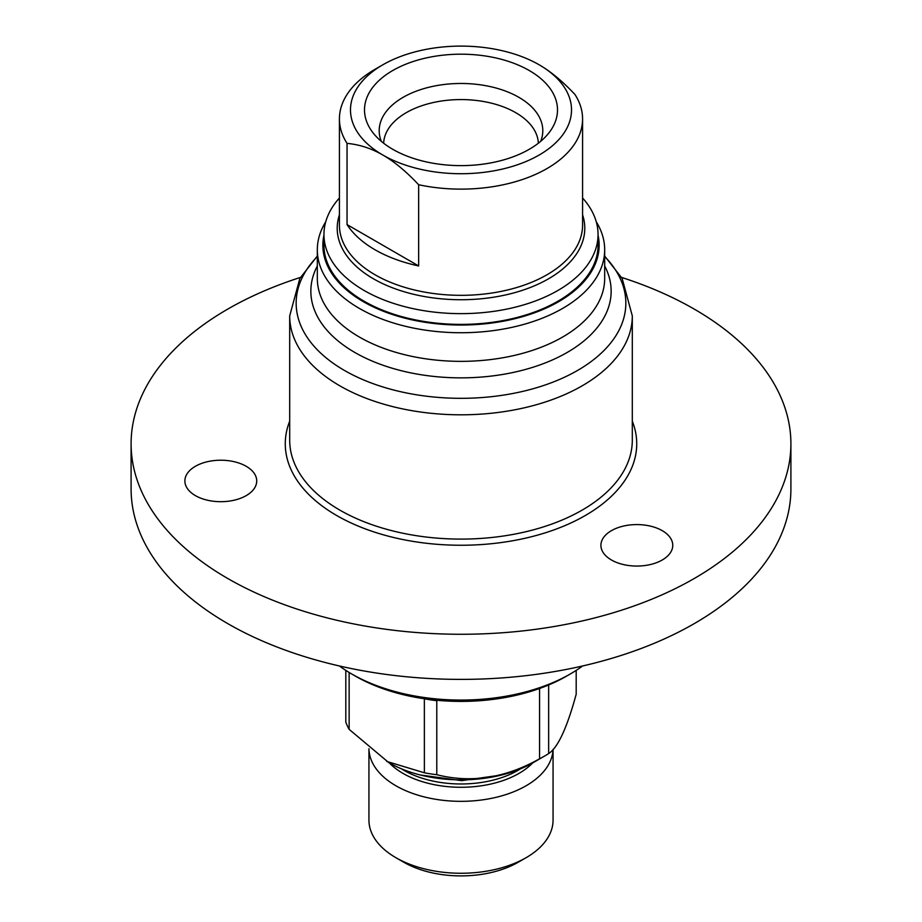 <?xml version="1.0" encoding="UTF-8"?>
<svg xmlns="http://www.w3.org/2000/svg" width="922" height="922" viewBox="0 0 922 922"><rect width="100%" height="100%" fill="white"/><g stroke="black" fill="none" stroke-linecap="round" stroke-linejoin="round"><path stroke-width="1.38" d="M529.24 70.51A96.51 55.723 180 0 1 549.097 132.653A96.51 55.723 180 0 1 461 165.626A96.51 55.723 180 0 1 372.903 132.653A96.51 55.723 180 0 1 406.268 64.021A96.51 55.723 180 0 1 529.24 70.51M418.657 184.734A121.577 70.187 0 0 0 582.577 118.938A121.577 70.187 0 0 0 574.959 94.493C562.455 81.205 550.515 71.305 539.151 64.794L539.151 64.794A110.525 63.814 180 0 1 539.151 155.034A110.525 63.814 180 0 1 382.849 155.034C394.213 161.546 406.153 171.446 418.657 184.734L418.657 265.951A121.577 70.187 180 0 1 347.041 224.588L347.041 143.371C359.545 144.547 371.485 148.43 382.849 155.034A110.525 63.814 180 0 1 382.849 64.794A110.525 63.814 180 0 1 539.151 64.794M382.849 64.794L375.035 69.3A121.577 70.187 0 0 0 339.423 118.938A121.577 70.187 0 0 0 347.041 143.371M582.577 198A137.044 79.119 180 0 1 598.044 234.511A137.044 79.119 180 0 1 461 313.641A137.044 79.119 180 0 1 323.956 234.511A137.044 79.119 180 0 1 339.423 198M418.657 265.951L347.041 224.588M598.044 234.511L598.044 245.275A137.044 79.119 180 0 1 461 324.394A137.044 79.119 180 0 1 323.956 245.275L323.956 234.511M598.044 235.202A138.15 79.765 180 0 1 558.686 301.667A138.15 79.765 180 0 1 400.16 316.88A138.15 79.765 180 0 1 323.956 235.202M195.406 495.621A35.923 20.733 180 0 1 184.884 480.961A35.923 20.733 180 0 1 220.796 460.216A35.923 20.733 180 0 1 256.719 480.961A35.923 20.733 180 0 1 234.545 500.116A35.923 20.733 180 0 1 195.406 495.621M611.436 559.988A35.923 20.733 180 0 1 600.913 545.317A35.923 20.733 180 0 1 636.837 524.583A35.923 20.733 180 0 1 672.76 545.317A35.923 20.733 180 0 1 650.586 564.483A35.923 20.733 180 0 1 611.436 559.988M596.269 221.822A143.682 82.957 180 0 1 604.682 249.781A143.682 82.957 180 0 1 562.593 308.444A143.682 82.957 180 0 1 406.014 326.423A143.682 82.957 180 0 1 317.318 249.781A143.682 82.957 180 0 1 325.731 221.822M621.566 277.418A329.903 190.474 180 0 1 790.903 443.805A329.903 190.474 180 0 1 694.278 578.486A329.903 190.474 180 0 1 334.755 619.768A329.903 190.474 180 0 1 131.097 443.805A329.903 190.474 180 0 1 300.434 277.418M790.903 443.805L790.903 488.925A329.903 190.474 180 0 1 694.278 623.606A329.903 190.474 180 0 1 334.755 664.889A329.903 190.474 180 0 1 131.097 488.925L131.097 443.805M582.612 665.972A154.735 89.33 180 0 1 570.407 673.913A154.735 89.33 180 0 1 351.593 673.913A154.735 89.33 180 0 1 339.388 665.972M566.5 676.172L570.407 673.913L566.5 676.172A149.203 86.138 180 0 1 355.5 676.172L351.593 673.913M349.138 672.461L349.138 729.348L388.715 762.575A102.227 59.02 0 0 0 533.285 762.575L544.234 756.259A117.705 67.951 180 0 1 539.566 758.806L539.566 688.492M349.138 729.348A117.705 67.951 180 0 1 345.808 722.191L345.808 670.386M548.648 684.965L548.648 753.562C557.833 747.742 567.007 727.954 576.192 694.22L576.192 670.386M437.512 700.328L436.786 700.708L436.786 774.711C471.05 783.366 505.302 778.064 539.566 758.806M548.648 753.562A117.705 67.951 180 0 1 544.234 756.259M436.786 774.711A117.705 67.951 180 0 1 424.374 772.786L424.351 698.761M386.756 761.445L424.374 772.786M553.062 749.494L553.062 820.107A92.062 53.153 180 0 1 526.105 857.691A92.062 53.153 180 0 1 395.895 857.691A92.062 53.153 180 0 1 368.938 820.107L368.938 748.722A92.062 53.153 0 0 0 460.308 801.333A92.062 53.153 0 0 0 553.039 749.528M395.895 857.691L403.709 862.197A81.009 46.768 0 0 0 518.291 862.197L526.105 857.691M424.374 698.795A117.705 67.951 0 0 0 436.786 700.708M540.707 141.32A81.804 47.229 0 0 0 518.844 97.306A81.804 47.229 0 0 0 403.156 97.306A81.804 47.229 0 0 0 381.293 141.32M383.656 143.233A77.367 44.671 180 0 1 406.291 112.657A77.367 44.671 180 0 1 515.709 112.657A77.367 44.671 180 0 1 538.344 143.233M339.423 214.814A123.779 71.467 0 0 0 461 299.731A123.779 71.467 0 0 0 582.577 214.814M582.577 118.938L582.577 225.141A121.577 70.187 180 0 1 461 295.328A121.577 70.187 180 0 1 339.423 225.141L339.423 118.938M604.682 249.781L604.682 278.398A143.682 82.957 180 0 1 562.593 337.06A143.682 82.957 180 0 1 359.407 337.06A143.682 82.957 180 0 1 317.318 278.398L317.318 249.781M604.682 265.985A150.148 86.691 180 0 1 567.168 352.469A150.148 86.691 180 0 1 354.832 352.469A150.148 86.691 180 0 1 317.318 265.985M604.682 256.512A164.831 95.162 180 0 1 577.552 370.448A164.831 95.162 180 0 1 344.448 370.448A164.831 95.162 180 0 1 317.318 256.512M604.682 256.062L622.154 278.444L632.308 315.912A171.308 98.908 180 0 1 582.128 385.845A171.308 98.908 180 0 1 339.872 385.845A171.308 98.908 180 0 1 289.692 315.912L299.846 278.444L317.318 256.062M632.308 315.912L632.308 440.186A171.308 98.908 180 0 1 582.128 510.131A171.308 98.908 180 0 1 339.872 510.131A171.308 98.908 180 0 1 289.692 440.186L289.692 315.912M632.308 421.181A175.733 101.455 180 0 1 546.031 532.582A175.733 101.455 180 0 1 336.737 515.536A175.733 101.455 180 0 1 289.692 421.181M389.349 762.943A81.977 47.333 0 0 0 461 787.273A81.977 47.333 0 0 0 532.651 762.943M401.427 768.81A80.675 46.584 0 0 0 520.573 768.81M501.845 774.953L461.703 780.657L420.155 774.953"/></g></svg>
